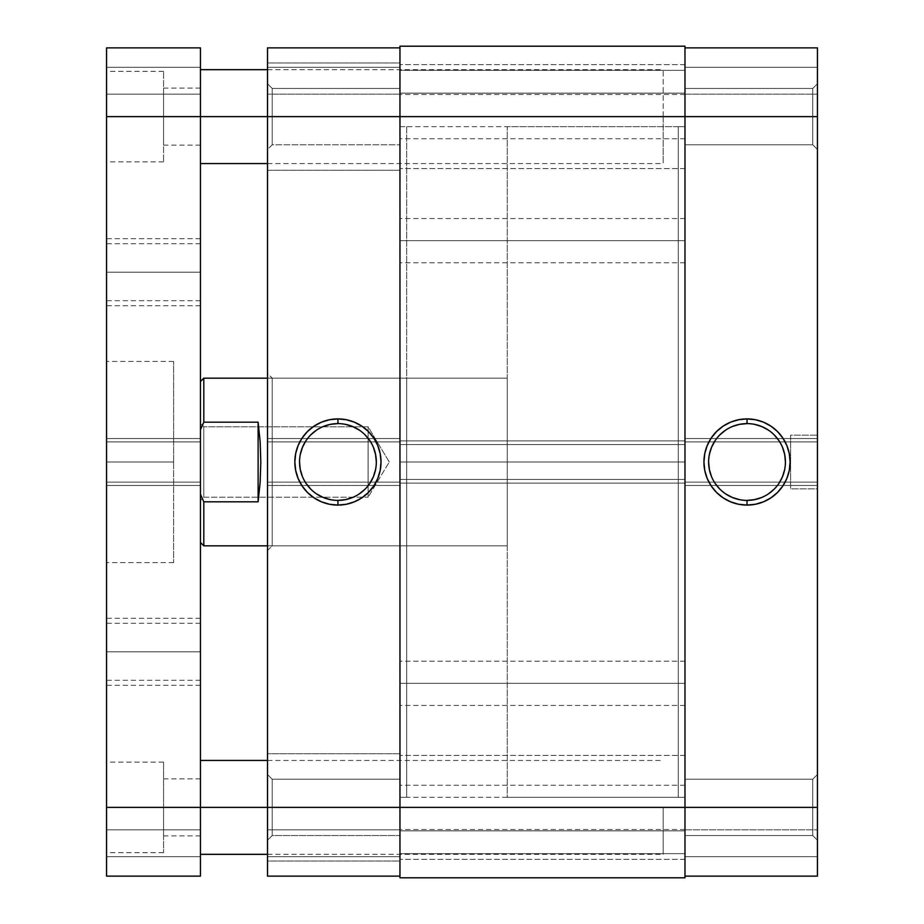 <?xml version="1.0" encoding="UTF-8"?>
<svg xmlns="http://www.w3.org/2000/svg" width="924" height="924" viewBox="0 0 924 924"><rect width="100%" height="100%" fill="white"/><g stroke="black" fill="none" stroke-linecap="round" stroke-linejoin="round"><path stroke-width="0.69" stroke-dasharray="4.62 3.46" d="M812.75 835.55L812.75 779.221L817.44 774.52L817.44 840.239L812.75 835.55L812.75 779.221L817.44 774.52L817.44 840.239L812.75 835.55L684.984 835.55L684.984 779.221L812.75 779.221L812.75 835.55L684.984 835.55L684.984 779.221L812.75 779.221L812.75 835.55L812.75 779.221L684.984 779.221L684.984 835.55L684.984 116.62L817.44 116.62L817.44 441.88L684.984 441.88L684.984 47.875L817.44 47.875L817.44 876.125L684.984 876.125L817.44 876.125L817.44 829.844L817.44 876.125L684.984 876.125L684.984 807.38L684.984 876.125L684.984 829.844L684.984 876.125L817.44 876.125L684.984 876.125L684.984 779.752L684.984 835.55L812.75 835.55L812.75 779.221L684.984 779.221L684.984 835.55L812.75 835.55L817.44 840.239L817.44 774.52L817.44 839.616L817.44 774.52L812.75 779.221L812.75 835.55L817.44 840.239L817.44 774.52L812.75 779.221L812.75 835.55M812.75 144.779L812.75 88.45L817.44 83.761L817.44 149.48L812.75 144.779L812.75 88.45L817.44 83.761L817.44 149.48L812.75 144.779L684.984 144.779L684.984 88.45L812.75 88.45L812.75 144.779L684.984 144.779L684.984 88.45L812.75 88.45L812.75 144.779L812.75 88.45L684.984 88.45L684.984 807.38L684.984 88.993L684.984 144.779L812.75 144.779L812.75 88.45L684.984 88.45L684.984 144.779L812.75 144.779L817.44 149.48L817.44 83.761L817.44 148.845L817.44 83.761L812.75 88.45L812.75 144.779L817.44 149.48L817.44 83.761L812.75 88.45L812.75 144.779M747.019 423.608A38.392 38.392 0 0 0 708.627 462A38.392 38.392 0 0 0 747.019 500.392A38.392 38.392 0 0 0 785.423 462A38.392 38.392 0 0 0 747.019 423.608L754.515 424.347M817.44 435.169L817.44 488.831L790.621 488.831L790.621 435.169L817.44 435.169L790.621 435.169L790.621 488.831L817.44 488.831L817.44 435.169M678.285 797.32L684.984 797.32L684.984 126.68L678.285 126.68L678.285 797.32L678.285 126.68L678.285 797.32L678.285 126.68L684.984 126.68L684.984 797.32L678.285 797.32L678.285 126.68L507.264 126.68L507.264 797.32L678.285 797.32L507.264 797.32L507.264 126.68L507.264 797.32L507.264 126.68L678.285 126.68L678.285 797.32M684.984 47.875L684.984 116.62L684.984 47.875L817.44 47.875L684.984 47.875L817.44 47.875L817.44 116.62L684.984 116.62L684.984 94.491L684.984 116.62L399.965 116.62L684.984 116.62L684.984 64.645L684.984 116.62L399.965 116.62L399.965 94.491L399.965 116.62L684.984 116.62L684.984 64.645L684.984 116.62L399.965 116.62L399.965 64.645L399.965 116.62L684.984 116.62L684.984 807.38L684.984 482.12L817.44 482.12L817.44 807.38L684.984 807.38L817.44 807.38L817.44 876.125L817.44 856.675L684.984 856.675L684.984 829.844L817.44 829.844L817.44 856.675L684.984 856.675L817.44 856.675L684.984 856.675L817.44 856.675L817.44 829.844L684.984 829.844L684.984 856.675L817.44 856.675L817.44 876.125L684.984 876.125L684.984 856.675L817.44 856.675L684.984 856.675L684.984 876.125L684.984 785.25L684.984 807.38L399.965 807.38L684.984 807.38L684.984 755.405L684.984 807.38L399.965 807.38L399.965 785.25L399.965 807.38L684.984 807.38L684.984 755.405L684.984 807.38L399.965 807.38L399.965 755.405L399.965 807.38L684.984 807.38L684.984 877.8L399.965 877.8L684.984 877.8L684.984 853.661L684.984 877.8L399.965 877.8L399.965 853.661L684.984 853.661L399.965 853.661L684.984 853.661L399.965 853.661L399.965 830.849L684.984 830.849L684.984 853.661L684.984 830.849L399.965 830.849L684.984 830.849L399.965 830.849L399.965 853.661L684.984 853.661L399.965 853.661L684.984 853.661L399.965 853.661L399.965 877.8L684.984 877.8L399.965 877.8L684.984 877.8L684.984 807.38L399.965 807.38L399.965 755.405L399.965 807.38L684.984 807.38L684.984 479.441L399.965 479.441L684.984 479.441L399.965 479.441L684.984 479.441L684.984 483.125L399.965 483.125L684.984 483.125L399.965 483.125L684.984 483.125L684.984 440.875L399.965 440.875L684.984 440.875L399.965 440.875L684.984 440.875L684.984 444.559L399.965 444.559L684.984 444.559L399.965 444.559L684.984 444.559L684.984 116.62L399.965 116.62L399.965 64.645L399.965 116.62L684.984 116.62L684.984 46.2L684.984 168.595L684.984 64.645L684.984 168.595L684.984 64.645L684.984 116.62L399.965 116.62L399.965 46.2L684.984 46.2L399.965 46.2L684.984 46.2L399.965 46.2L399.965 70.34L684.984 70.34L684.984 46.2L684.984 70.34L399.965 70.34L684.984 70.34L399.965 70.34L399.965 93.151L684.984 93.151L684.984 70.34L684.984 93.151L399.965 93.151L684.984 93.151L399.965 93.151L399.965 70.34L684.984 70.34L399.965 70.34L684.984 70.34L399.965 70.34L399.965 46.2L684.984 46.2L399.965 46.2L399.965 168.595L399.965 64.645L399.965 168.595L399.965 116.62L684.984 116.62L684.984 168.595L684.984 116.62L399.965 116.62L399.965 168.595L399.965 116.62L684.984 116.62L684.984 168.595L684.984 116.62L399.965 116.62L399.965 168.595L399.965 116.62L684.984 116.62L684.984 138.75L684.984 47.875L684.984 94.156L817.44 94.156L817.44 67.325L684.984 67.325L817.44 67.325L684.984 67.325L817.44 67.325L684.984 67.325L817.44 67.325L817.44 94.156L684.984 94.156L684.984 67.325L817.44 67.325L817.44 47.875L684.984 47.875L817.44 47.875L817.44 67.325L684.984 67.325L684.984 47.875M684.984 126.68L684.984 797.32L684.984 126.68L684.984 462L684.984 126.68L684.984 128.297L684.984 126.68L399.965 126.68L399.965 462L684.984 462L399.965 462L399.965 126.68L399.965 797.32L399.965 128.297L399.965 795.703L399.965 462L684.984 462L684.984 797.32L684.984 128.297L684.984 462L399.965 462L399.965 797.32L406.676 797.32L406.676 126.68L399.965 126.68L399.965 128.297L399.965 126.68L406.676 126.68L406.676 797.32L399.965 797.32L399.965 126.68M790.621 435.169L790.621 488.831L790.621 435.169M684.984 441.88L684.984 438.53L817.44 438.53L817.44 441.88L684.984 441.88M684.984 485.47L684.984 482.12L817.44 482.12L817.44 485.47L684.984 485.47L817.44 485.47L684.984 485.47L817.44 485.47L817.44 438.53L684.984 438.53L684.984 485.47M684.984 438.53L817.44 438.53L684.984 438.53M684.984 482.12L817.44 482.12L684.984 482.12M684.984 94.156L817.44 94.156L684.984 94.156M684.984 829.844L817.44 829.844L684.984 829.844M761.722 497.47L768.352 493.924M774.173 489.154L778.944 483.333M784.684 469.496L785.423 462M782.501 447.308L778.944 440.667M774.173 434.846L768.352 430.076M732.328 426.53L725.698 430.076M719.877 434.846L715.095 440.667M709.366 454.504L708.627 462M711.549 476.692L715.095 483.333M719.877 489.154L725.698 493.924M739.535 499.653L747.019 500.392M684.984 683.31L684.984 661.18L684.984 683.31L399.965 683.31L684.984 683.31L684.984 705.439L684.984 661.18L684.984 683.31L399.965 683.31L399.965 661.18L399.965 705.439L399.965 683.31L684.984 683.31L684.984 705.439L684.984 683.31M684.984 240.69L684.984 218.561L684.984 240.69L399.965 240.69L684.984 240.69L684.984 262.82L684.984 218.561L684.984 240.69L399.965 240.69L399.965 218.561L399.965 262.82L399.965 240.69L684.984 240.69L684.984 262.82L684.984 240.69M399.965 877.8L399.965 116.62L399.965 441.88L267.51 441.88L267.51 116.62L399.965 116.62L399.965 807.38L399.965 103.211L399.965 170.27L267.51 170.27L267.51 62.971L399.965 62.971L399.965 170.27L399.965 106.156L399.965 144.779L272.21 144.779L267.51 149.48L267.51 83.761L272.21 88.45L272.21 144.779L272.21 88.45L399.965 88.45L399.965 859.355L399.965 755.405L399.965 859.355L399.965 807.38L684.984 807.38L684.984 829.509L684.984 785.25L684.984 859.355L684.984 755.405L684.984 859.355L684.984 755.405L684.984 807.38L399.965 807.38L399.965 859.355L399.965 807.38L684.984 807.38L684.984 859.355L684.984 807.38L399.965 807.38L399.965 859.355L399.965 807.38L684.984 807.38L684.984 859.355L684.984 807.38L399.965 807.38L399.965 876.125L267.51 876.125L267.51 47.875L399.965 47.875L267.51 47.875L267.51 94.156L267.51 47.875L399.965 47.875L399.965 103.211L399.965 47.875L399.965 94.156L399.965 47.875L267.51 47.875L399.965 47.875L399.965 116.62L267.51 116.62L267.51 47.875L267.51 67.325L399.965 67.325L399.965 94.156L267.51 94.156L267.51 67.325L399.965 67.325L267.51 67.325L399.965 67.325L267.51 67.325L267.51 94.156L399.965 94.156L399.965 67.325L267.51 67.325L267.51 47.875L399.965 47.875L399.965 67.325L267.51 67.325L399.965 67.325L399.965 47.875L399.965 835.55L272.21 835.55L267.51 840.239L267.51 774.52L272.21 779.221L272.21 835.55L272.21 779.221L399.965 779.221L399.965 861.029L267.51 861.029L267.51 753.73L399.965 753.73L399.965 861.029L399.965 796.915L399.965 807.38L267.51 807.38L267.51 482.12L399.965 482.12L399.965 877.8M684.984 46.2L684.984 93.151L684.984 46.2M684.984 462L684.984 797.32L684.984 462M399.965 240.69L399.965 262.82L399.965 240.69M684.984 807.38L684.984 829.509L684.984 807.38M399.965 683.31L399.965 705.439L399.965 683.31M272.21 378.17L272.21 545.83L267.51 550.531L267.51 373.469L272.21 378.17L406.676 378.17L406.676 545.83L272.21 545.83L272.21 378.17L272.21 545.83L406.676 545.83L406.676 462L406.676 797.32L406.676 378.17L406.676 545.83L406.676 378.17L272.21 378.17L267.51 373.469L267.51 550.531L267.51 375.179L267.51 550.531L272.21 545.83L272.21 378.17M337.93 500.392A38.392 38.392 0 0 0 376.322 462A38.392 38.392 0 0 0 337.93 423.608A38.392 38.392 0 0 0 299.538 462A38.392 38.392 0 0 0 337.93 500.392L330.446 499.653M399.965 779.221L399.965 801.882L399.965 779.221L272.21 779.221L272.21 835.55L399.965 835.55L399.965 779.221M399.965 62.971L399.965 106.156L399.965 62.971L267.51 62.971L267.51 170.27L399.965 170.27L399.965 62.971M399.965 753.73L399.965 796.915L399.965 753.73L267.51 753.73L267.51 861.029L399.965 861.029L399.965 753.73M399.965 88.45L399.965 111.123L399.965 88.45L272.21 88.45L272.21 144.779L399.965 144.779L399.965 88.45M406.676 126.68L406.676 429.129L406.676 126.68M267.51 149.48L267.51 123.031L267.51 149.48L272.21 144.779L272.21 88.45L267.51 83.761L267.51 149.48M267.51 840.239L267.51 813.79L267.51 840.239L272.21 835.55L272.21 779.221L267.51 774.52L267.51 840.239M399.965 876.125L267.51 876.125L399.965 876.125L267.51 876.125L267.51 807.38L399.965 807.38L399.965 876.125L399.965 829.844L267.51 829.844L399.965 829.844L267.51 829.844L267.51 856.675L399.965 856.675L267.51 856.675L399.965 856.675L267.51 856.675L399.965 856.675L267.51 856.675L267.51 829.844L399.965 829.844L399.965 856.675L267.51 856.675L267.51 876.125L399.965 876.125L267.51 876.125L267.51 856.675L399.965 856.675L399.965 876.125M399.965 438.53L399.965 441.88L267.51 441.88L267.51 438.53L399.965 438.53L267.51 438.53L399.965 438.53L267.51 438.53L267.51 485.47L399.965 485.47L399.965 438.53M399.965 485.47L267.51 485.47L399.965 485.47L267.51 485.47L267.51 482.12L399.965 482.12L399.965 485.47M399.965 441.88L267.51 441.88L399.965 441.88M399.965 482.12L267.51 482.12L399.965 482.12M399.965 94.156L267.51 94.156L399.965 94.156M323.238 426.53L316.597 430.076M310.787 434.846L306.006 440.667M300.277 454.504L299.538 462M302.46 476.692L306.006 483.333M310.787 489.154L316.597 493.924M352.622 497.47L359.263 493.924M365.084 489.154L369.854 483.333M375.583 469.496L376.322 462M373.4 447.308L369.854 440.667M365.084 434.846L359.263 430.076M345.426 424.347L337.93 423.608M202.344 425.34L200.45 429.833L200.45 381.52L200.45 542.48L200.45 494.167L203.8 501.813L258.119 501.813L260.129 482.536L260.811 462L260.129 441.464L258.119 422.187L203.8 422.187L203.8 378.17L203.8 422.187L258.119 422.187L260.129 441.464L260.811 462L260.129 482.536L258.119 501.813L258.119 422.187L258.119 501.813L203.8 501.813L203.8 545.83L203.8 501.813L200.45 494.167L200.45 542.48L200.45 382.363L200.45 494.167L200.45 429.833L202.344 425.34M203.8 426.796L203.8 497.204L200.45 500.565L200.45 423.435L203.8 426.796L368.11 426.796L389.27 462L368.11 497.204L368.11 426.796L368.11 497.204L203.8 497.204L203.8 426.796L203.8 497.204L368.11 497.204L368.11 426.796L203.8 426.796L200.45 423.435L200.45 500.565L200.45 424.174L200.45 500.565L203.8 497.204L203.8 426.796M267.51 545.83L507.264 545.83L507.264 378.17L267.51 378.17L507.264 378.17L507.264 545.83L267.51 545.83M507.264 378.17L507.264 545.83L507.264 378.17M678.285 126.68L678.285 795.703L678.285 126.68M389.27 462L368.11 426.796L368.11 497.204L389.27 462M200.45 116.62L663.189 116.62L267.51 116.62L663.189 116.62L663.189 163.56L663.189 116.62L200.45 116.62L200.45 163.56L200.45 88.115L200.45 116.62L163.56 116.62L200.45 116.62L200.45 807.38L663.189 807.38L267.51 807.38L663.189 807.38L663.189 854.33L663.189 807.38L200.45 807.38L200.45 854.33L200.45 778.874L200.45 807.38L163.56 807.38L200.45 807.38L200.45 876.125L200.45 829.844L200.45 876.125L106.56 876.125L200.45 876.125L106.56 876.125L106.56 807.38L163.56 807.38L163.56 762.115L163.56 807.38L106.56 807.38L106.56 762.115L106.56 807.38L200.45 807.38L200.45 482.12L106.56 482.12L106.56 876.125L200.45 876.125L106.56 876.125L106.56 829.844L106.56 856.675L200.45 856.675L200.45 829.844L106.56 829.844L106.56 856.675L200.45 856.675L106.56 856.675L106.56 876.125L200.45 876.125L200.45 856.675L106.56 856.675L200.45 856.675L200.45 807.38L106.56 807.38L106.56 852.656L106.56 762.115L106.56 807.38L200.45 807.38L200.45 760.44L200.45 807.38L163.56 807.38L163.56 852.656L163.56 762.115L163.56 835.885L163.56 778.874L163.56 835.885L163.56 807.38L106.56 807.38L106.56 852.656L106.56 482.12L200.45 482.12L200.45 438.53L106.56 438.53L106.56 485.47L106.56 482.12L200.45 482.12L106.56 482.12L106.56 485.47L200.45 485.47L106.56 485.47L200.45 485.47L106.56 485.47L106.56 438.53L200.45 438.53L200.45 69.67L200.45 116.62L106.56 116.62L163.56 116.62L163.56 71.344L163.56 116.62L106.56 116.62L106.56 71.344L106.56 441.88L200.45 441.88L106.56 441.88L106.56 438.53L200.45 438.53L106.56 438.53L106.56 441.88L200.45 441.88L106.56 441.88L106.56 47.875L200.45 47.875L200.45 116.62L106.56 116.62L163.56 116.62L106.56 116.62L106.56 161.885L106.56 47.875L200.45 47.875L106.56 47.875L106.56 94.156L106.56 47.875L200.45 47.875L200.45 116.62L163.56 116.62L163.56 161.885L163.56 71.344L163.56 145.126L163.56 88.115L163.56 116.62L200.45 116.62L200.45 145.126L200.45 69.67L200.45 116.62M200.45 272.21L200.45 238.681L200.45 272.21L106.56 272.21L200.45 272.21L200.45 243.705L200.45 272.21L106.56 272.21L106.56 238.681L106.56 272.21L200.45 272.21L200.45 238.681L200.45 305.74L200.45 243.705L200.45 300.704L200.45 272.21L106.56 272.21L106.56 243.705L106.56 305.74L106.56 238.681L106.56 300.704L106.56 243.705L106.56 272.21L200.45 272.21L200.45 300.704L200.45 272.21L106.56 272.21L106.56 300.704L106.56 272.21L200.45 272.21L200.45 305.74L200.45 272.21M200.45 651.79L200.45 618.26L200.45 651.79L106.56 651.79L200.45 651.79L200.45 623.296L200.45 651.79L106.56 651.79L106.56 618.26L106.56 651.79L200.45 651.79L200.45 618.26L200.45 685.319L200.45 623.296L200.45 680.295L200.45 651.79L106.56 651.79L106.56 623.296L106.56 685.319L106.56 618.26L106.56 680.295L106.56 623.296L106.56 651.79L200.45 651.79L200.45 680.295L200.45 651.79L106.56 651.79L106.56 680.295L106.56 651.79L200.45 651.79L200.45 685.319L200.45 651.79M173.62 462L173.62 361.399L173.62 462L106.56 462L173.62 462L106.56 462L106.56 361.399L106.56 562.601L106.56 361.399L106.56 462L173.62 462L173.62 562.601L173.62 462M106.56 462L106.56 562.601L106.56 462M163.56 116.62L163.56 145.126L163.56 116.62M106.56 651.79L106.56 685.319L106.56 651.79M106.56 272.21L106.56 305.74L106.56 272.21M200.45 67.325L200.45 94.156L106.56 94.156L106.56 67.325L200.45 67.325L106.56 67.325L200.45 67.325L106.56 67.325L106.56 47.875L200.45 47.875L200.45 67.325L200.45 47.875L106.56 47.875L106.56 67.325L200.45 67.325L106.56 67.325L200.45 67.325L106.56 67.325L106.56 94.156L200.45 94.156L200.45 67.325M200.45 94.156L106.56 94.156L200.45 94.156M200.45 856.675L106.56 856.675L200.45 856.675L106.56 856.675L106.56 829.844L200.45 829.844L200.45 856.675M200.45 829.844L106.56 829.844L200.45 829.844M663.189 807.38L663.189 854.33L663.189 807.38M663.189 116.62L663.189 69.67L663.189 116.62M684.984 94.491L399.965 94.491M684.984 661.18L399.965 661.18M684.984 785.25L399.965 785.25M684.984 218.561L399.965 218.561M684.984 64.645L399.965 64.645L684.984 64.645M684.984 755.405L399.965 755.405L684.984 755.405M684.984 797.32L399.965 797.32M684.984 859.355L399.965 859.355L684.984 859.355M684.984 168.595L399.965 168.595L684.984 168.595M684.984 262.82L399.965 262.82M684.984 829.509L399.965 829.509M684.984 705.439L399.965 705.439M684.984 138.75L399.965 138.75M267.51 163.56L663.189 163.56M267.51 854.33L663.189 854.33M200.45 238.681L106.56 238.681M200.45 618.26L106.56 618.26M200.45 623.296L106.56 623.296M200.45 243.705L106.56 243.705M200.45 778.874L163.56 778.874M200.45 88.115L163.56 88.115M163.56 71.344L106.56 71.344M163.56 762.115L106.56 762.115M173.62 361.399L106.56 361.399M173.62 562.601L106.56 562.601M163.56 852.656L106.56 852.656M163.56 161.885L106.56 161.885M200.45 145.126L163.56 145.126M200.45 835.885L163.56 835.885M200.45 300.704L106.56 300.704M200.45 680.295L106.56 680.295M200.45 685.319L106.56 685.319M200.45 305.74L106.56 305.74M267.51 760.44L663.189 760.44M267.51 69.67L663.189 69.67"/><path stroke-width="1.39" d="M747.019 423.608L747.019 418.907A43.093 43.093 0 0 1 790.112 462A43.093 43.093 0 0 1 747.019 505.093L755.428 504.261L763.513 501.813L770.962 497.828L777.488 492.469L782.847 485.943L786.832 478.493L789.281 470.408L790.112 462L789.281 453.592L786.832 445.507L782.847 438.057L777.488 431.531L770.962 426.172L763.513 422.187L755.428 419.739L747.019 418.907L738.623 419.739L730.538 422.187L723.088 426.172L716.55 431.531L711.203 438.057L707.218 445.507L704.758 453.592L703.938 462L704.758 470.408L707.218 478.493L711.203 485.943L716.55 492.469L723.088 497.828L730.538 501.813L738.623 504.261L747.019 505.093L747.019 500.392A38.392 38.392 0 0 0 785.423 462A38.392 38.392 0 0 0 747.019 423.608A38.392 38.392 0 0 0 708.627 462A38.392 38.392 0 0 0 747.019 500.392L747.019 505.093A43.093 43.093 0 0 1 703.938 462A43.093 43.093 0 0 1 747.019 418.907L747.019 423.608A38.392 38.392 0 0 1 785.423 462A38.392 38.392 0 0 1 747.019 500.392A38.392 38.392 0 0 1 708.627 462A38.392 38.392 0 0 1 747.019 423.608L739.535 424.347L732.328 426.53M817.44 47.875L684.984 47.875L817.44 47.875L817.44 807.38L817.44 47.875M817.44 876.125L817.44 807.38L399.965 807.38L399.965 877.8L684.984 877.8L684.984 116.62L817.44 116.62L684.984 116.62L684.984 46.2L399.965 46.2L684.984 46.2L684.984 116.62L399.965 116.62L684.984 116.62L684.984 877.8L399.965 877.8L399.965 807.38L817.44 807.38L817.44 876.125L684.984 876.125L817.44 876.125M747.019 500.392L754.515 499.653L761.722 497.47M768.352 493.924L774.173 489.154M778.944 483.333L782.501 476.692L784.684 469.496M785.423 462L784.684 454.504L782.501 447.308M778.944 440.667L774.173 434.846M768.352 430.076L761.722 426.53L754.515 424.347M725.698 430.076L719.877 434.846M715.095 440.667L711.549 447.308L709.366 454.504M708.627 462L709.366 469.496L711.549 476.692M715.095 483.333L719.877 489.154M725.698 493.924L732.328 497.47L739.535 499.653M399.965 46.2L399.965 807.38L267.51 807.38L267.51 876.125L399.965 876.125L267.51 876.125L267.51 116.62L267.51 807.38L200.45 807.38L200.45 47.875L106.56 47.875L106.56 116.62L200.45 116.62L200.45 807.38L106.56 807.38L106.56 47.875L200.45 47.875L200.45 116.62L399.965 116.62L399.965 807.38L106.56 807.38L106.56 116.62L399.965 116.62L399.965 46.2M337.93 500.392L337.93 505.093A43.093 43.093 0 0 1 294.837 462A43.093 43.093 0 0 1 337.93 418.907L329.522 419.739L321.437 422.187L313.987 426.172L307.461 431.531L302.102 438.057L298.117 445.507L295.668 453.592L294.837 462L295.668 470.408L298.117 478.493L302.102 485.943L307.461 492.469L313.987 497.828L321.437 501.813L329.522 504.261L337.93 505.093L346.338 504.261L354.423 501.813L361.873 497.828L368.399 492.469L373.758 485.943L377.743 478.493L380.191 470.408L381.023 462L380.191 453.592L377.743 445.507L373.758 438.057L368.399 431.531L361.873 426.172L354.423 422.187L346.338 419.739L337.93 418.907L337.93 423.608A38.392 38.392 0 0 0 299.538 462A38.392 38.392 0 0 0 337.93 500.392A38.392 38.392 0 0 0 376.322 462A38.392 38.392 0 0 0 337.93 423.608L337.93 418.907A43.093 43.093 0 0 1 381.023 462A43.093 43.093 0 0 1 337.93 505.093L337.93 500.392A38.392 38.392 0 0 1 299.538 462A38.392 38.392 0 0 1 337.93 423.608A38.392 38.392 0 0 1 376.322 462A38.392 38.392 0 0 1 337.93 500.392L345.426 499.653L352.622 497.47M267.51 47.875L267.51 116.62L267.51 47.875L399.965 47.875L267.51 47.875M337.93 423.608L330.446 424.347L323.238 426.53M316.597 430.076L310.787 434.846M306.006 440.667L302.46 447.308L300.277 454.504M299.538 462L300.277 469.496L302.46 476.692M306.006 483.333L310.787 489.154M316.597 493.924L323.238 497.47L330.446 499.653M359.263 493.924L365.084 489.154M369.854 483.333L373.4 476.692L375.583 469.496M376.322 462L375.583 454.504L373.4 447.308M369.854 440.667L365.084 434.846M359.263 430.076L352.622 426.53L345.426 424.347M203.8 422.187L202.344 425.34L203.8 422.187L258.119 422.187L260.129 441.464L260.811 462L260.129 482.536L258.119 501.813L203.8 501.813L203.8 545.83L267.51 545.83L203.8 545.83L203.8 501.813L200.45 494.167L203.8 501.813L258.119 501.813L258.119 422.187L258.119 501.813L260.129 482.536L260.811 462L260.129 441.464L258.119 422.187L203.8 422.187L203.8 378.17L203.8 422.187L200.45 429.833L203.8 422.187M200.45 381.52L203.8 378.17L267.51 378.17L203.8 378.17L200.45 381.52M200.45 876.125L200.45 807.38L200.45 876.125L106.56 876.125L106.56 807.38L106.56 876.125L200.45 876.125M200.45 542.48L203.8 545.83M200.45 163.56L267.51 163.56M200.45 854.33L267.51 854.33M200.45 760.44L267.51 760.44M200.45 69.67L267.51 69.67"/></g></svg>
